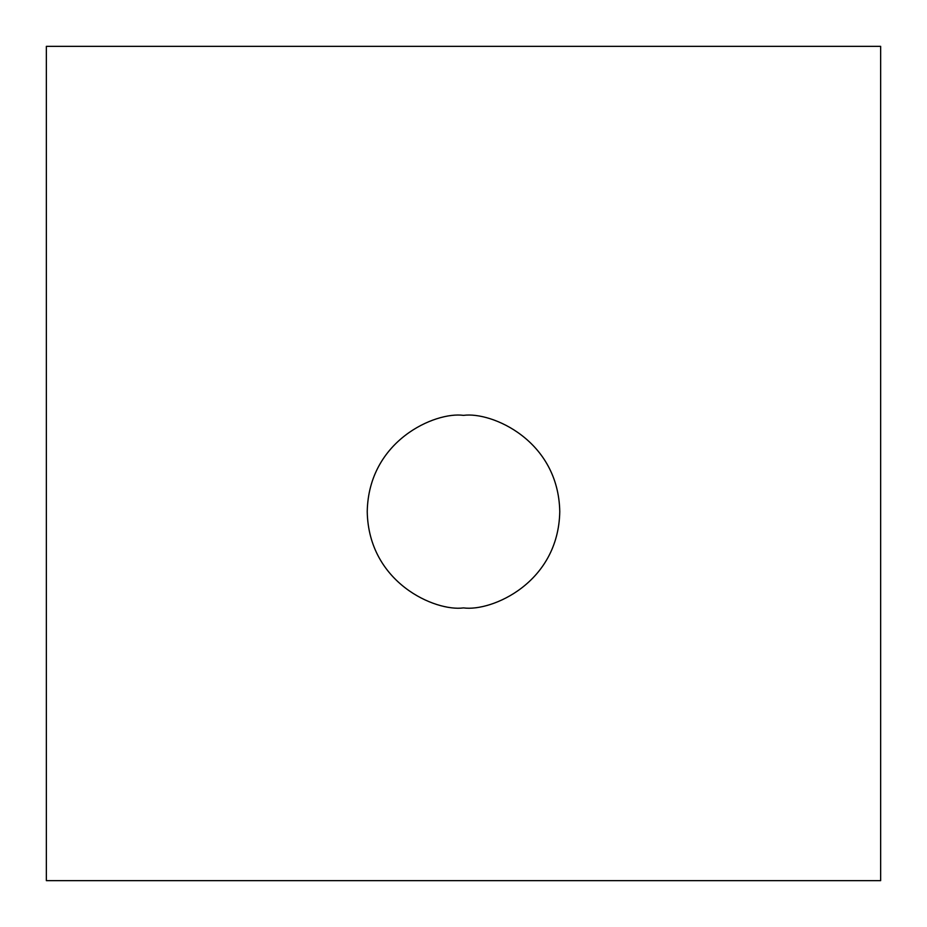 <?xml version="1.0" encoding="UTF-8"?>
<svg xmlns="http://www.w3.org/2000/svg" width="927" height="927" viewBox="0 0 927 927"><rect width="100%" height="100%" fill="white"/><g stroke="black" fill="none" stroke-linecap="round" stroke-linejoin="round"><path stroke-width="1.39" d="M46.35 880.65L46.35 46.35L880.65 46.35L880.65 880.65L46.35 880.65L880.65 880.65L880.65 46.35L46.35 46.35L46.35 880.65M463.5 415.366C491.658 411.495 558.448 440.383 559.769 511.634C558.448 582.886 491.658 611.762 463.5 607.903C435.342 611.762 368.552 582.886 367.231 511.634C368.552 440.383 435.342 411.495 463.5 415.366C435.342 411.495 368.552 440.383 367.231 511.634C368.552 582.886 435.342 611.762 463.5 607.903C491.658 611.762 558.448 582.886 559.769 511.634C558.448 440.383 491.658 411.495 463.5 415.366"/></g></svg>
